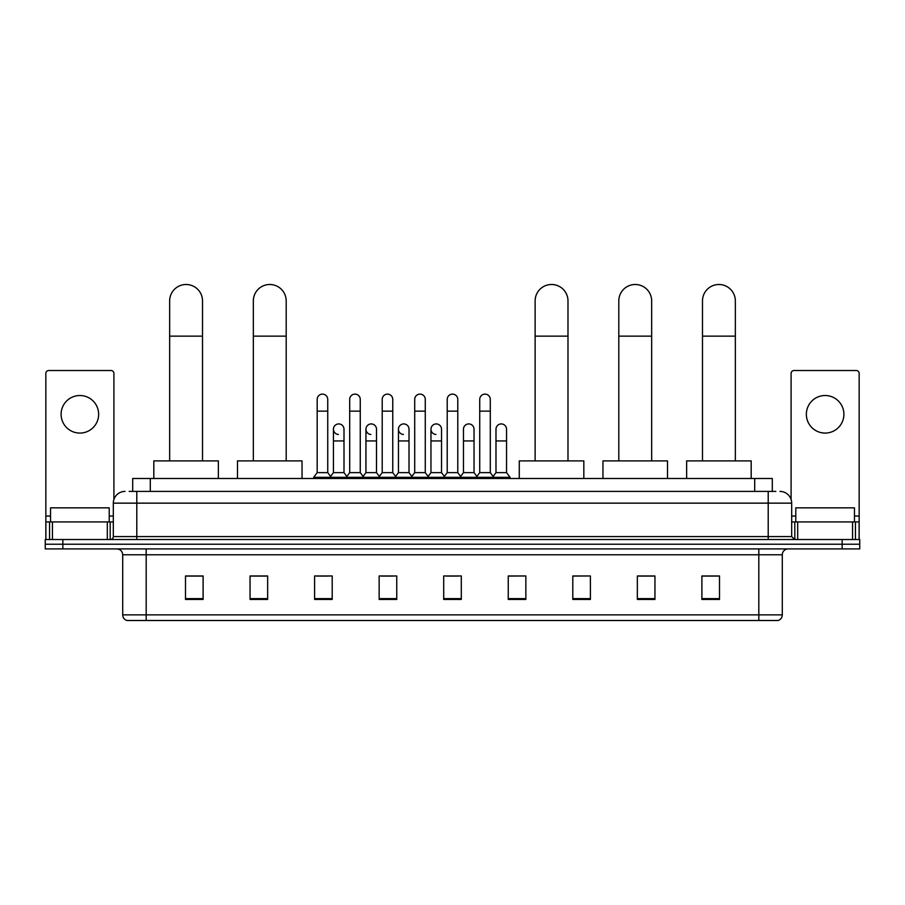 <?xml version="1.0" encoding="UTF-8"?>
<svg xmlns="http://www.w3.org/2000/svg" width="905" height="905" viewBox="0 0 905 905"><rect width="100%" height="100%" fill="white"/><g stroke="black" fill="none" stroke-linecap="round" stroke-linejoin="round"><path stroke-width="1.36" d="M132.696 491.404L132.696 478.496L772.304 478.496L772.304 491.404M129.438 491.404L775.834 491.404M129.166 491.404L136.791 491.404L136.791 503.146L113.317 503.146L113.317 536.586A2.93 2.93 0 0 1 110.387 539.527M125.06 491.404A11.731 11.731 0 0 0 113.317 503.146M779.94 491.404A11.731 11.731 0 0 1 791.683 503.146L791.683 536.586L794.613 539.527M62.852 539.527L45.25 539.527L45.25 544.222L62.852 544.222L45.25 544.222L45.25 548.916L62.852 548.916L62.852 544.222L842.148 544.222L62.852 544.222L62.852 539.527L842.148 539.527L842.148 544.222L859.75 544.222L842.148 544.222L842.148 548.916L62.852 548.916M842.148 548.916L859.75 548.916L859.75 539.527L842.148 539.527M782.293 614.868C782.124 617.685 780.721 619.563 778.062 620.502L758.82 620.502L758.82 614.868L782.293 614.868L782.293 554.776A5.871 5.871 0 0 1 788.153 548.916M758.82 620.502L126.938 620.502A5.871 5.871 0 0 1 122.707 614.868L122.707 554.776C122.367 551.213 120.41 549.267 116.847 548.916M719.498 599.438L719.498 575.965L701.895 575.965L701.895 599.438L719.498 599.438M654.949 599.438L654.949 575.965L637.346 575.965L637.346 599.438L654.949 599.438M590.399 599.438L590.399 575.965L572.797 575.965L572.797 599.438L590.399 599.438M525.85 599.438L525.85 575.965L508.248 575.965L508.248 599.438L525.85 599.438M203.105 599.438L203.105 575.965L185.502 575.965L185.502 599.438L203.105 599.438M267.654 599.438L267.654 575.965L250.052 575.965L250.052 599.438L267.654 599.438M332.203 599.438L332.203 575.965L314.601 575.965L314.601 599.438L332.203 599.438M396.752 599.438L396.752 575.965L379.15 575.965L379.15 599.438L396.752 599.438M461.301 599.438L461.301 575.965L443.699 575.965L443.699 599.438L461.301 599.438M590.399 575.965L572.797 576.089L590.399 575.965M381.616 576.089L393.347 576.089M316.592 576.089L328.334 576.089M525.85 575.965L508.248 576.089L525.85 575.965M446.629 576.089L458.371 576.089M267.654 576.089L250.052 576.089M203.105 576.089L185.502 576.089M654.949 576.089L637.346 576.089M719.498 576.089L701.895 576.089M109.211 521.925L109.211 507.841L50.533 507.841L50.533 521.925M79.878 395.519A18.779 18.779 0 0 0 61.099 414.298A18.779 18.779 0 0 0 79.878 433.076A18.779 18.779 0 0 0 98.645 414.298A18.779 18.779 0 0 0 79.878 395.519M107.31 539.527L107.31 521.925L52.433 521.925L52.433 539.527M113.906 499.481L113.906 373.46A2.93 2.93 0 0 0 110.976 370.518L48.768 370.518A2.93 2.93 0 0 0 45.838 373.46L45.838 521.925L52.433 521.925M107.31 521.925L113.317 521.925M45.838 539.527L45.838 521.925M169.654 460.894L169.654 300.924A16.426 16.426 0 0 1 186.091 284.498A16.426 16.426 0 0 1 202.516 300.924A16.426 16.426 0 0 0 186.091 284.498M202.516 460.894L202.516 300.924M218.365 478.496L218.365 460.894L153.816 460.894L153.816 478.496M253.332 460.894L253.332 300.924A16.426 16.426 0 0 1 269.769 284.498A16.426 16.426 0 0 1 286.195 300.924A16.426 16.426 0 0 0 269.769 284.498M286.195 460.894L286.195 300.924M302.044 478.496L302.044 460.894L237.495 460.894L237.495 478.496M535.127 460.894L535.127 300.924A16.426 16.426 0 0 1 551.552 284.498A16.426 16.426 0 0 1 567.989 300.924A16.426 16.426 0 0 0 551.552 284.498M567.989 460.894L567.989 300.924M583.827 478.496L583.827 460.894L519.278 460.894L519.278 478.496M618.805 460.894L618.805 300.924A16.426 16.426 0 0 1 635.231 284.498A16.426 16.426 0 0 1 651.668 300.924A16.426 16.426 0 0 0 635.231 284.498M651.668 460.894L651.668 300.924M667.505 478.496L667.505 460.894L602.956 460.894L602.956 478.496M702.484 460.894L702.484 300.924A16.426 16.426 0 0 1 718.909 284.498A16.426 16.426 0 0 1 735.346 300.924A16.426 16.426 0 0 0 718.909 284.498M735.346 460.894L735.346 300.924M751.184 478.496L751.184 460.894L686.635 460.894L686.635 478.496M317.18 411.13L327.746 411.13L327.746 472.625L317.18 472.625L317.18 399.388A5.283 5.283 0 0 1 322.791 394.127A5.283 5.283 0 0 1 327.746 399.388A5.283 5.283 0 0 0 322.791 394.127M317.18 472.625L313.662 477.32L313.662 478.496M327.746 472.625L331.264 477.32L313.662 477.32M349.692 472.625L349.692 411.13L360.258 411.13L360.258 472.625L349.692 472.625L346.174 477.32L331.264 477.32L331.264 478.496M349.692 411.13L349.692 399.388A5.283 5.283 0 0 1 355.303 394.127A5.283 5.283 0 0 1 360.258 399.388A5.283 5.283 0 0 0 355.303 394.127M360.258 472.625L363.776 477.32L346.174 477.32L346.174 478.496M382.204 472.625L382.204 411.13L392.759 411.13L392.759 472.625L382.204 472.625L378.675 477.32L363.776 477.32L363.776 478.496M382.204 411.13L382.204 399.388A5.283 5.283 0 0 1 387.815 394.127A5.283 5.283 0 0 1 392.759 399.388A5.283 5.283 0 0 0 387.815 394.127M392.759 472.625L396.288 477.32L378.675 477.32L378.675 478.496M414.705 472.625L414.705 411.13L425.271 411.13L425.271 472.625L414.705 472.625L411.187 477.32L396.288 477.32L396.288 478.496M414.705 411.13L414.705 399.388A5.283 5.283 0 0 1 420.327 394.127A5.283 5.283 0 0 1 425.271 399.388A5.283 5.283 0 0 0 420.327 394.127M425.271 472.625L428.789 477.32L411.187 477.32L411.187 478.496M447.217 472.625L447.217 411.13L457.783 411.13L457.783 472.625L447.217 472.625L443.699 477.32L428.789 477.32L428.789 478.496M447.217 411.13L447.217 399.388A5.283 5.283 0 0 1 452.828 394.127A5.283 5.283 0 0 1 457.783 399.388A5.283 5.283 0 0 0 452.828 394.127M457.783 472.625L461.301 477.32L443.699 477.32L443.699 478.496M479.729 472.625L479.729 411.13L490.295 411.13L490.295 472.625L479.729 472.625L476.211 477.32L461.301 477.32L461.301 478.496M479.729 411.13L479.729 399.388A5.283 5.283 0 0 1 485.34 394.127A5.283 5.283 0 0 1 490.295 399.388A5.283 5.283 0 0 0 485.34 394.127M490.295 472.625L493.813 477.32L476.211 477.32L476.211 478.496M506.551 472.625L506.551 440.939L495.985 440.939L495.985 472.625L506.551 472.625L510.069 477.32L493.813 477.32L493.813 478.496M338.38 434.479A5.283 5.283 0 0 1 333.436 429.208A5.283 5.283 0 0 1 339.047 423.936A5.283 5.283 0 0 1 344.002 429.208L344.002 440.939L333.436 440.939L333.436 429.208M344.002 440.939L344.002 472.625L333.436 472.625L333.436 440.939M333.436 472.625L330.585 476.426M344.002 472.625L346.841 476.426M370.892 434.479A5.283 5.283 0 0 1 365.948 429.208A5.283 5.283 0 0 1 371.559 423.936A5.283 5.283 0 0 1 376.503 429.208L376.503 440.939L365.948 440.939L365.948 429.208M376.503 440.939L376.503 472.625L365.948 472.625L365.948 440.939M365.948 472.625L363.097 476.426M376.503 472.625L379.353 476.426M403.404 434.479A5.283 5.283 0 0 1 398.449 429.208A5.283 5.283 0 0 1 404.071 423.936A5.283 5.283 0 0 1 409.015 429.208L409.015 440.939L398.449 440.939L398.449 429.208M409.015 440.939L409.015 472.625L398.449 472.625L398.449 440.939M398.449 472.625L395.609 476.426M409.015 472.625L411.865 476.426M435.916 434.479A5.283 5.283 0 0 1 430.961 429.208A5.283 5.283 0 0 1 436.572 423.936A5.283 5.283 0 0 1 441.527 429.208L441.527 440.939L430.961 440.939L430.961 429.208M441.527 440.939L441.527 472.625L430.961 472.625L430.961 440.939M430.961 472.625L428.122 476.426M441.527 472.625L444.378 476.426M463.473 429.208A5.283 5.283 0 0 1 469.084 423.936A5.283 5.283 0 0 1 474.039 429.208L474.039 440.939L463.473 440.939L463.473 429.208M474.039 440.939L474.039 472.625L463.473 472.625L463.473 440.939M463.473 472.625L460.622 476.426M474.039 472.625L476.878 476.426M495.985 440.939L495.985 429.208A5.283 5.283 0 0 1 501.596 423.936A5.283 5.283 0 0 1 506.551 429.208L506.551 440.939M495.985 472.625L493.135 476.426M510.069 477.32L510.069 478.496M825.122 395.519A18.779 18.779 0 0 0 806.355 414.298A18.779 18.779 0 0 0 825.122 433.076A18.779 18.779 0 0 0 843.901 414.298A18.779 18.779 0 0 0 825.122 395.519M852.567 539.527L852.567 521.925L797.69 521.925L797.69 539.527M852.567 521.925L859.162 521.925L859.162 373.46A2.93 2.93 0 0 0 856.232 370.518L794.024 370.518A2.93 2.93 0 0 0 791.094 373.46L791.094 499.481M791.683 521.925L797.69 521.925M859.162 521.925L859.162 539.527M854.467 521.925L854.467 507.841L795.789 507.841L795.789 521.925M150.298 491.404L150.298 478.496M754.702 491.404L754.702 478.496M136.791 539.527L136.791 536.586L791.683 536.586M113.317 536.586L136.791 536.586L136.791 503.146L768.209 503.146L768.209 539.527M791.683 503.146L768.209 503.146L768.209 491.404M758.82 548.916L758.82 554.776L122.707 554.776M782.293 554.776L758.82 554.776L758.82 614.868L146.18 614.868L146.18 620.502M122.707 614.868L146.18 614.868L146.18 548.916M461.301 598.624L443.699 598.624M396.752 598.624L379.15 598.624M332.203 598.624L314.601 598.624M267.654 598.624L250.052 598.624M203.105 598.624L185.502 598.624M525.85 598.624L508.248 598.624M590.399 598.624L572.797 598.624M654.949 598.624L637.346 598.624M719.498 598.624L701.895 598.624M113.317 516.054L109.211 516.054M50.533 516.054L45.838 516.054M110.195 521.925L110.195 539.527M45.884 521.925L45.884 539.527M49.549 539.527L49.549 521.925M169.654 336.14L202.516 336.14M253.332 336.14L286.195 336.14M535.127 336.14L567.989 336.14M618.805 336.14L651.668 336.14M702.484 336.14L735.346 336.14M859.162 516.054L854.467 516.054M795.789 516.054L791.683 516.054M859.117 539.527L859.117 521.925M855.451 521.925L855.451 539.527M794.805 539.527L794.805 521.925M327.746 411.13L327.746 399.388M360.258 411.13L360.258 399.388M392.759 411.13L392.759 399.388M425.271 411.13L425.271 399.388M457.783 411.13L457.783 399.388M490.295 411.13L490.295 399.388"/></g></svg>
